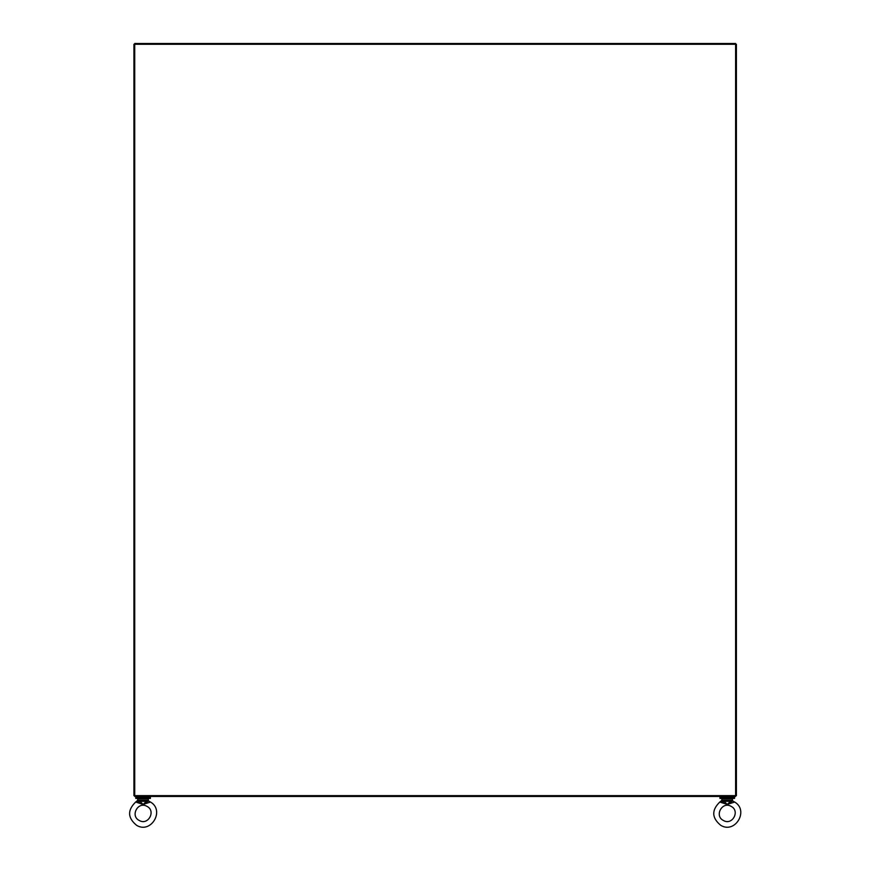 <?xml version="1.0" encoding="UTF-8"?>
<svg xmlns="http://www.w3.org/2000/svg" width="870" height="870" viewBox="0 0 870 870"><rect width="100%" height="100%" fill="white"/><g stroke="black" fill="none" stroke-linecap="round" stroke-linejoin="round"><path stroke-width="1.3" d="M735.607 43.5L134.73 43.5L134.73 44.294L735.607 44.294L735.607 43.5M133.936 44.294L133.936 795.648L134.73 795.648L134.73 796.441L735.607 796.441L735.607 795.648L134.73 795.648L134.73 44.294L133.936 44.294M736.401 44.294L736.401 795.648L735.607 795.648L735.607 44.294L736.401 44.294M733.508 796.441L733.508 797.486M719.925 797.486L734.563 797.486L734.563 798.399L719.925 798.399L719.925 797.486M135.774 797.486L150.412 797.486L150.412 798.399L135.774 798.399L135.774 797.486M149.368 796.441L149.368 797.486M723.894 801.346L730.593 801.346L730.887 800.237L732.464 800.237L732.464 798.823L722.013 798.823L721.534 801.139L723.622 800.835L727.244 804.435L730.593 801.346L731.344 802.782L727.244 804.435L723.144 802.782L723.601 800.237L722.013 800.237L719.816 802.042L727.244 804.435L734.671 802.042L732.953 801.139L734.671 802.042C749.211 810.503 735.15 834.112 720.784 825.347C711.747 817.941 711.421 810.166 719.816 802.042L721.752 800.922M723.416 820.475C714.053 815.984 722.187 800.965 731.072 806.338C740.424 810.84 732.301 825.858 723.416 820.475M723.535 801.944L721.534 801.139M730.952 801.944L732.725 800.922M732.464 800.237L732.953 801.139L732.464 800.237M730.854 800.835L732.953 801.139M139.744 801.346L146.443 801.346L146.736 800.237L148.324 800.237L148.324 798.823L137.873 798.823L137.384 801.139L139.483 800.835L143.093 804.435L146.443 801.346L147.193 802.782L143.093 804.435L139.004 802.782L139.45 800.237L137.873 800.237L135.666 802.042L143.093 804.435L150.521 802.042L148.814 801.139L150.521 802.042C165.061 810.503 150.999 834.112 136.633 825.347C127.596 817.941 127.281 810.166 135.666 802.042L137.612 800.922M139.265 820.475C129.913 815.984 138.036 800.965 146.921 806.338C156.285 810.84 148.15 825.858 139.265 820.475M139.385 801.944L137.384 801.139M146.802 801.944L148.585 800.922M148.324 800.237L148.814 801.139L148.324 800.237M146.715 800.835L148.814 801.139M723.601 800.237L730.887 800.237M139.45 800.237L146.736 800.237M720.969 796.441L720.969 797.486M136.829 796.441L136.829 797.486"/></g></svg>
